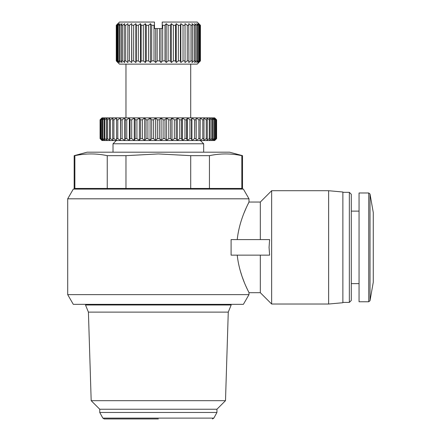 <?xml version="1.0" encoding="UTF-8"?>
<svg xmlns="http://www.w3.org/2000/svg" width="441" height="441" viewBox="0 0 441 441"><rect width="100%" height="100%" fill="white"/><g stroke="black" fill="none" stroke-linecap="round" stroke-linejoin="round"><path stroke-width="0.66" d="M85.504 304.996L231.183 304.996L228.267 312.118L88.415 312.118L85.504 304.996M158.341 418.95L104.263 418.95L158.341 418.95M248.989 294.638L243.382 304.345L73.305 304.345L67.699 294.638L248.989 294.638L248.989 292.692C249.363 292.791 239.491 276.513 237.23 255.141M231.101 255.141L231.101 239.601L269.616 239.601L269.06 247.368L269.616 255.141L231.101 255.141M237.23 239.601C239.48 218.289 249.363 201.923 248.989 202.05L248.989 198.808L67.699 198.808L67.699 294.638M248.989 198.808L243.382 189.095L73.305 189.095L67.699 198.808M269.616 255.141L260.317 255.141L260.317 292.692L271.65 304.025L271.65 190.716L260.317 202.05L248.989 202.05L247.627 204.839M260.317 239.601L260.317 202.05M328.628 190.716L342.872 192.011L342.872 302.73L328.628 304.025L328.628 190.716L271.65 190.716M236.04 189.095L236.04 188.45M80.648 189.095L80.648 188.45M229.403 304.996L229.403 304.345M87.285 304.996L87.285 304.345M74.171 188.45L74.171 155.662L74.871 155.662L74.871 188.45L74.171 188.45M349.349 192.337L351.29 194.277L351.29 300.464L349.349 302.405L349.349 192.337L342.872 192.337M74.871 188.45L242.511 188.45L242.511 155.662L229.563 152.189L87.12 152.189L74.171 155.662M242.511 155.662L241.817 155.662C231.023 153.363 220.235 153.363 209.442 155.662L190.716 155.662L158.341 153.926L125.972 155.662L107.24 155.662C96.452 153.363 85.659 153.363 74.871 155.662M99.749 412.473L216.939 412.473L213.841 418.112L102.847 418.112L99.749 412.473L99.749 409.237L91.182 400.676L225.5 400.676L228.267 312.118M99.749 409.237L216.939 409.237L225.5 400.676M203.665 152.189L203.665 143.777L113.017 143.777L113.017 152.189M216.939 412.473L216.939 409.237M203.665 143.777L200.429 140.536L102.014 140.536L100.079 138.595L100.068 119.82L102.014 117.874L214.673 117.874L216.608 119.82L215.202 118.447M368.742 301.76L359.057 301.76L359.057 192.982L368.742 192.982L370.016 194.051L370.016 300.69L368.742 301.76L368.742 192.982M157.393 138.595L159.289 138.595L159.289 119.82L157.393 119.82L157.393 138.595L155.579 140.536L153.578 138.595L153.578 119.82L151.687 119.82L151.687 138.595L150.078 140.536L147.906 138.595L147.906 119.82L146.043 119.82L146.043 138.595L144.654 140.536L142.338 138.595L142.338 119.82L140.519 119.82L140.519 138.595L139.367 140.536L136.925 138.595L136.925 119.82L135.166 119.82L135.166 138.595L134.257 140.536L131.716 138.595L131.716 119.82L130.04 119.82L130.04 138.595L129.384 140.536L126.76 138.595L126.76 119.82L125.183 119.82L125.183 138.595L124.786 140.536L122.113 138.595L122.113 119.82L120.647 119.82L120.514 140.536L117.813 138.595L117.813 119.82L116.474 119.82L116.606 140.536L113.905 138.595L113.905 119.82L112.703 119.82L112.703 138.595L113.1 140.536L110.426 138.595L110.426 119.82L109.368 119.82L109.368 138.595L110.029 140.536L107.406 138.595L107.406 119.82L106.513 119.82L106.513 138.595L107.422 140.536L104.875 138.595L104.875 119.82L104.148 119.82L104.148 138.595L105.305 140.536L102.863 138.595L102.863 119.82L102.312 119.82L102.312 138.595L103.701 140.536L101.38 138.595L101.38 119.82L101.011 119.82L101.011 138.595L102.621 140.536L100.454 138.595L100.267 119.82L100.267 138.595L102.08 140.536M190.716 64.138L190.716 117.874L125.972 117.874L125.972 64.138M200.412 60.897L198.726 62.517L200.203 60.897L200.203 25.286L198.726 23.671L200.412 25.286L200.429 60.897L197.193 64.138L119.494 64.138L116.259 60.897L116.259 25.286L117.962 23.671L116.275 25.286L116.275 60.897L117.46 62.043M200.412 25.286L197.193 22.05L162.227 22.05L162.227 24.85L162.679 25.286L162.679 60.897L160.987 62.517L159.51 60.897L160.552 62.043M171.351 62.517L171.351 23.671L173.368 25.286L173.368 60.897L171.351 62.517L170.358 60.897L171.053 62.043M173.368 60.897L175.518 60.897L176.24 62.517L175.518 60.897L175.518 25.286L176.24 23.671L178.368 25.286L178.368 60.897L180.386 60.897L180.827 62.517L180.386 60.897L180.386 25.286L180.827 23.671L183.026 25.286L183.026 60.897L184.878 60.897L185.027 62.517L185.027 23.671L187.265 25.286L187.265 60.897L188.913 60.897L188.77 23.671L191.008 25.286L191.008 60.897L192.43 60.897L192.43 25.286L191.989 23.671L194.194 25.286L194.194 60.897L195.357 60.897L195.357 25.286L194.635 23.671L196.763 25.286L196.763 60.897L197.656 60.897L197.656 25.286L196.664 23.671L198.676 25.286L198.676 60.897L199.282 60.897L199.282 25.286L198.031 23.671L199.9 25.286L199.9 60.897L200.203 60.897M199.9 60.897L198.031 62.517L199.282 60.897M198.676 60.897L196.664 62.517L197.656 60.897M196.763 60.897L194.635 62.517L195.357 60.897M194.194 60.897L191.989 62.517L192.43 60.897M191.008 60.897L188.77 62.517L188.913 60.897M187.265 60.897L185.027 62.517L185.027 23.671M183.026 60.897L180.827 62.517L180.827 23.671M178.368 60.897L176.24 62.517L176.24 23.671M168.104 60.897L166.235 62.517L166.235 23.671L168.104 25.286L168.104 60.897L170.358 60.897L170.358 25.286L171.351 23.671M166.235 62.517L164.989 60.897L164.989 25.286L166.235 23.671M162.679 60.897L164.989 60.897M158.341 60.897L159.51 60.897L159.51 28.527L157.178 28.527L157.178 60.897L158.341 60.897M246.05 208.251L244.138 212.755M240.08 270.135L242.043 276.402M242.048 276.43L244.138 281.986M246.05 286.485L247.627 289.902M107.24 188.45L107.24 155.662M125.972 188.45L125.972 155.662L158.341 153.926M190.716 188.45L190.716 155.662M209.442 188.45L209.442 155.662M241.817 188.45L241.817 155.662M214.673 117.874L216.614 119.82L216.614 138.595L214.673 140.536L116.259 140.536L113.017 143.777M102.014 140.536L101.485 139.968M101.011 138.595L101.38 138.595M102.312 138.595L102.863 138.595M104.148 138.595L104.875 138.595M106.513 138.595L107.406 138.595M109.368 138.595L110.426 138.595M112.703 138.595L113.905 138.595M116.474 138.595L117.813 138.595M120.647 138.595L122.113 138.595M125.183 138.595L126.76 138.595M130.04 138.595L131.716 138.595M135.166 138.595L136.925 138.595M140.519 138.595L142.338 138.595M146.043 138.595L147.906 138.595M151.687 138.595L153.578 138.595M159.289 119.82L161.108 117.874L163.109 119.82L163.109 138.595L161.108 140.536L159.289 138.595M165 119.82L166.61 117.874L168.776 119.82L168.776 138.595L166.61 140.536L165 138.595L165 119.82L163.109 119.82M163.109 138.595L165 138.595M170.639 119.82L172.029 117.874L174.349 119.82L174.349 138.595L172.029 140.536L170.639 138.595L170.639 119.82L168.776 119.82M168.776 138.595L170.639 138.595M176.163 119.82L177.321 117.874L179.763 119.82L179.763 138.595L177.321 140.536L176.163 138.595L176.163 119.82L174.349 119.82M174.349 138.595L176.163 138.595M181.516 119.82L182.425 117.874L184.972 119.82L184.972 138.595L182.425 140.536L181.516 138.595L181.516 119.82L179.763 119.82M179.763 138.595L181.516 138.595M186.648 119.82L187.304 117.874L189.922 119.82L189.922 138.595L187.304 140.536L186.648 138.595L186.648 119.82L184.972 119.82M184.972 138.595L186.648 138.595M191.504 119.82L191.901 117.874L194.569 119.82L194.569 138.595L191.901 140.536L191.504 138.595L191.504 119.82L189.922 119.82M189.922 138.595L191.504 138.595M196.041 119.82L196.173 117.874L198.869 119.82L198.869 138.595L196.173 140.536L196.041 119.82L194.569 119.82M194.569 138.595L196.041 138.595M200.214 119.82L200.082 117.874L202.777 119.82L202.777 138.595L200.082 140.536L200.214 119.82L198.869 119.82M198.869 138.595L200.214 138.595M203.985 119.82L203.588 117.874L206.261 119.82L206.261 138.595L203.588 140.536L203.985 138.595L203.985 119.82L202.777 119.82M202.777 138.595L203.985 138.595M207.314 119.82L206.658 117.874L209.282 119.82L209.282 138.595L206.658 140.536L207.314 138.595L207.314 119.82L206.261 119.82M206.261 138.595L207.314 138.595M210.175 119.82L209.266 117.874L211.807 119.82L211.807 138.595L209.266 140.536L210.175 138.595L210.175 119.82L209.282 119.82M209.282 138.595L210.175 138.595M212.534 119.82L211.382 117.874L213.824 119.82L213.824 138.595L211.382 140.536L212.534 138.595L212.534 119.82L211.807 119.82M211.807 138.595L212.534 138.595M214.376 119.82L212.986 117.874L215.302 119.82L215.302 138.595L212.986 140.536L214.376 138.595L214.376 119.82L213.824 119.82M213.824 138.595L214.376 138.595M215.671 119.82L214.061 117.874L216.233 119.82L216.233 138.595L214.061 140.536L215.671 138.595L215.671 119.82L215.302 119.82M215.302 138.595L215.671 138.595M214.607 140.536L216.421 138.595L216.233 119.82M216.421 119.82L214.607 117.874M153.578 119.82L155.579 117.874L157.393 119.82M147.906 119.82L150.078 117.874L151.687 119.82M142.338 119.82L144.654 117.874L146.043 119.82M136.925 119.82L139.367 117.874L140.519 119.82M131.716 119.82L134.257 117.874L135.166 119.82M126.76 119.82L129.384 117.874L130.04 119.82M122.113 119.82L124.786 117.874L125.183 119.82M117.813 119.82L120.514 117.874L120.647 119.82M113.905 119.82L116.606 117.874L116.474 119.82M110.426 119.82L113.1 117.874L112.703 119.82M107.406 119.82L110.029 117.874L109.368 119.82M104.875 119.82L107.422 117.874L106.513 119.82M102.863 119.82L105.305 117.874L104.148 119.82M101.38 119.82L103.701 117.874L102.312 119.82M100.454 119.82L102.621 117.874L101.011 119.82M100.079 138.595L100.079 119.82L102.08 117.874L100.267 119.82M157.178 60.897L155.695 62.517L154.008 60.897L155.193 62.043M151.698 60.897L154.008 60.897L154.008 25.286L154.46 24.85L154.008 25.286L151.698 25.286L151.698 60.897L150.447 62.517L148.578 60.897L149.896 62.043M146.329 60.897L145.337 62.517L143.319 60.897L143.319 25.286L145.337 23.671L146.329 25.286L146.329 60.897L148.578 60.897L148.578 25.286L150.447 23.671L150.447 62.517M141.12 61.012L143.319 60.897L144.736 62.043M136.269 61.012L138.32 60.897L138.32 25.286L140.442 23.671L141.164 25.286L141.164 60.897L140.442 62.517L138.32 60.897L139.814 62.043M131.809 60.897L131.661 62.517L129.417 60.897L129.417 25.286L131.661 23.671L131.809 60.897L133.656 60.897L133.656 25.286L135.861 23.671L136.297 25.286L136.297 60.897L135.861 62.517L133.656 60.897L135.205 62.043M127.918 23.671L125.674 25.286L127.918 23.671L127.769 60.897L129.417 60.897L130.994 62.043M127.769 60.897L127.918 62.517L125.674 60.897L127.251 62.043M124.257 60.897L125.674 60.897L125.674 25.286L124.257 25.286L124.257 60.897L124.698 62.517L122.493 60.897L124.042 62.043M121.325 60.897L122.493 60.897L122.493 25.286L124.698 23.671L122.493 25.286L121.325 25.286L121.325 60.897L122.047 62.517L119.919 60.897L119.919 25.286L122.047 23.671L119.919 25.286L119.031 25.286L119.031 60.897L119.919 60.897M119.031 60.897L120.024 62.517L118.006 60.897L118.006 25.286L120.024 23.671L118.651 24.762M117.405 60.897L118.651 62.517L116.788 60.897L116.788 25.286L118.651 23.671L117.405 25.286L117.405 60.897L118.006 60.897M117.962 23.671L116.479 25.286L116.479 60.897L116.788 60.897M116.479 60.897L117.962 62.517L116.259 60.897M118.651 61.42L119.423 62.043M120.024 60.979L121.418 62.043M145.337 62.517L145.337 23.671M155.695 62.517L155.695 28.527L154.46 28.527L154.46 22.05L119.494 22.05L116.259 25.286M143.319 25.286L141.12 25.176M138.32 25.286L136.269 25.176M133.656 25.286L131.793 25.148M199.9 25.286L200.203 25.286M118.651 23.671L117.962 24.261M198.676 25.286L199.282 25.286M196.763 25.286L197.656 25.286M116.479 25.286L116.788 25.286M194.194 25.286L195.357 25.286M117.405 25.286L118.006 25.286M191.008 25.286L192.43 25.286M120.024 23.671L119.031 25.286M187.265 25.286L188.913 25.286M122.047 23.671L121.325 25.286M183.026 25.286L184.878 25.286M124.698 23.671L124.257 25.286M178.368 25.286L180.386 25.286M127.769 25.286L129.417 25.286M173.368 25.286L175.518 25.286M131.661 23.671L131.661 62.517M168.104 25.286L170.358 25.286M135.861 23.671L135.861 62.517M162.679 25.286L164.989 25.286M140.442 23.671L140.442 62.517M120.514 117.874L120.514 140.536M160.987 62.517L160.987 28.527L159.51 28.527M162.227 24.85L162.227 28.527L160.987 28.527M124.786 117.874L124.786 140.536M157.178 28.527L155.695 28.527M196.173 140.536L196.173 117.874M146.329 25.286L148.578 25.286M129.384 117.874L129.384 140.536M150.447 23.671L151.698 25.286M191.901 140.536L191.901 117.874M134.257 117.874L134.257 140.536M187.304 140.536L187.304 117.874M139.367 117.874L139.367 140.536M182.425 140.536L182.425 117.874M144.654 117.874L144.654 140.536M177.321 140.536L177.321 117.874M150.078 117.874L150.078 140.536M172.029 140.536L172.029 117.874M155.579 117.874L155.579 140.536M166.61 140.536L166.61 117.874M161.108 117.874L161.108 140.536M373.273 212.534L373.273 282.207L373.273 212.534L370.016 194.051M102.847 418.112L104.263 418.95M359.057 211.112L351.29 211.112M260.317 292.692L248.989 292.692M328.628 304.025L271.65 304.025M349.349 302.405L342.872 302.405M91.182 400.676L88.415 312.118M359.057 283.629L351.29 283.629M213.841 418.112L212.419 418.95M214.673 140.536L216.614 138.595L216.614 119.82M373.273 282.207L370.016 300.69M102.014 117.874L100.068 119.82M200.429 60.897L200.429 25.286"/></g></svg>
